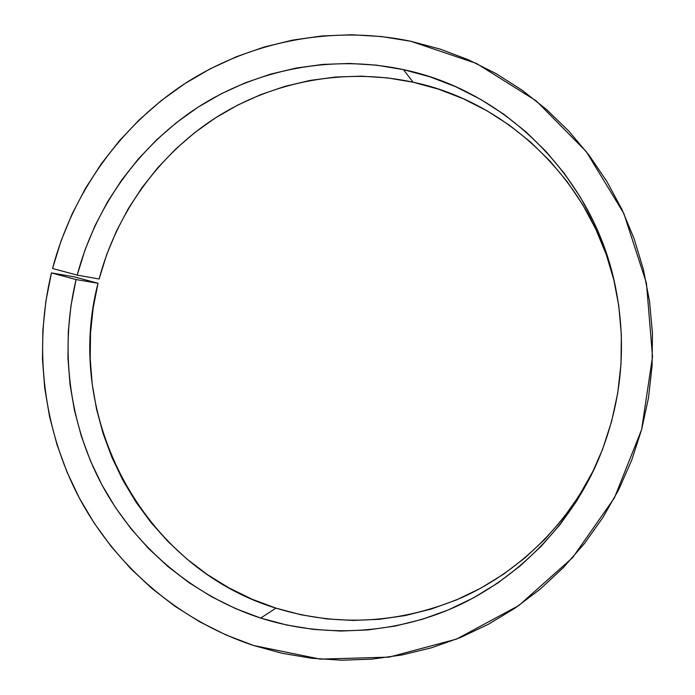 <?xml version="1.0" encoding="UTF-8"?>
<svg xmlns="http://www.w3.org/2000/svg" width="695" height="695" viewBox="0 0 695 695"><rect width="100%" height="100%" fill="white"/><g stroke="black" fill="none" stroke-linecap="round" stroke-linejoin="round"><path stroke-width="1.04" d="M614.632 282.865C591.41 181.942 508.323 102.087 413.056 82.192C344.677 67.467 272.857 81.298 215.441 117.889C158.234 154.924 116.499 213.452 99.107 278.99L77.215 275.116L52.559 268.478L61.099 240.783L72.124 213.964L85.546 188.249L101.27 163.872L119.184 141.024L139.165 119.922L161.049 100.766L184.688 83.73L209.873 68.996L236.422 56.721L264.1 47.043L292.682 40.093L321.915 35.975L351.54 34.759L381.286 36.522L410.849 41.274L476.518 63.48L536.158 100.792L586.302 151.64L623.867 213.547L646.446 283.186L652.518 356.631L641.615 429.614L614.415 497.898L572.654 557.59L518.939 605.441L456.546 639.096L389.087 657.14L320.247 659.121L253.571 645.499C178.598 620.626 116.022 566.486 79.386 498.141C43.229 429.475 33.377 348.212 51.447 272.909L74.252 276.853L98.03 283.265C63.132 415.801 141.876 567.207 275.958 608.142C338.17 627.177 400.216 623.615 462.105 597.465C521.259 570.725 571.003 521.085 598.438 459.595M260.712 618.081L275.958 608.142L260.712 618.081L286.8 625.048L313.558 629.401L340.75 631.043L368.098 629.922L395.351 626.021L422.213 619.332L448.423 609.889L473.695 597.752L497.75 583.018L520.32 565.817L541.153 546.296L560.005 524.647L576.659 501.095L590.915 475.875L602.6 449.257L611.583 421.526L617.742 392.979L621.009 363.945L621.347 334.738L618.759 305.678L613.285 277.096L604.989 249.288L593.973 222.574L580.386 197.215L564.383 173.489L546.166 151.632L525.95 131.859L503.962 114.354L480.462 99.263L455.694 86.727L429.944 76.824L403.465 69.63C503.345 90.263 590.55 174.506 614.18 280.867C627.811 342.826 622.294 403.031 597.63 461.48C569.301 526.263 517.332 578.657 455.434 606.839C393.309 634.622 323.079 637.923 260.712 618.081C192.55 595.832 135.386 546.852 101.844 484.719C68.727 422.291 59.622 348.195 76.085 279.564L70.994 305.487L68.284 331.758L67.954 358.177L70.03 384.509L74.495 410.545L81.315 436.069L90.454 460.863L101.844 484.719L115.396 507.42L131.034 528.773L148.626 548.572L168.051 566.625L189.144 582.766L211.74 596.823L235.666 608.638L260.712 618.081M592.826 471.505L579.178 495.657L563.228 518.227L545.167 538.964L525.212 557.677L503.571 574.183L480.506 588.326L456.276 599.994L431.126 609.081L405.341 615.535L379.175 619.323L352.904 620.435L326.772 618.915L301.048 614.788L275.958 608.142L251.868 599.133L228.837 587.831L207.075 574.374L186.755 558.919L168.042 541.605L151.084 522.614L136.012 502.129L122.928 480.341L111.947 457.44L103.121 433.628L96.536 409.112L92.218 384.092L90.211 358.794L90.515 333.409L93.13 308.163L98.03 283.265L76.085 279.564L98.03 283.265L74.252 276.853L51.447 272.909L76.085 279.564L51.447 272.909L45.861 301.352L42.855 330.177L42.473 359.159L44.715 388.062L49.562 416.644L56.99 444.67L66.955 471.914L79.386 498.141L94.199 523.126L111.296 546.644L130.556 568.475L151.831 588.413L174.958 606.266L199.76 621.843L226.04 634.978L253.571 645.499L282.266 653.317L311.725 658.261L341.688 660.215L371.86 659.138L401.945 654.977L431.638 647.74L460.629 637.445L488.602 624.153L515.256 607.986L540.284 589.056L563.402 567.546L584.33 543.664L602.826 517.645L618.663 489.758L631.642 460.316L641.615 429.614L648.461 398.018L652.084 365.865L652.449 333.531L649.556 301.352L643.44 269.712L634.196 238.958L621.938 209.412L606.822 181.404L589.047 155.22L568.814 131.12L546.383 109.358L522.006 90.115L495.969 73.566L468.569 59.848L440.091 49.067L410.849 41.274C332.193 24.89 250.07 41.439 184.688 83.73C119.549 126.542 72.263 193.61 52.559 268.478L77.215 275.116C95.267 206.901 138.557 145.924 197.962 107.239C257.593 69.022 332.262 54.427 403.465 69.63L376.69 65.182L349.724 63.454L322.845 64.418L296.287 68.032L270.294 74.217L245.1 82.887L220.923 93.938L197.962 107.239L176.408 122.65L156.427 140.008L138.175 159.155L121.79 179.901L107.404 202.071L95.128 225.467L85.033 249.879L77.215 275.116L99.107 278.99L106.648 254.752L116.369 231.305L128.201 208.839L142.067 187.554L157.852 167.651L175.435 149.286L194.678 132.649L215.441 117.889L237.542 105.162L260.816 94.598L285.054 86.319L310.048 80.438L335.589 77.032L361.426 76.163L387.332 77.875L413.056 82.192L403.465 69.63L413.056 82.192L438.476 89.151L463.191 98.69L486.952 110.757L509.496 125.256L530.572 142.067L549.953 161.04L567.407 181.994L582.731 204.738L595.745 229.029L606.292 254.622L614.241 281.24"/></g></svg>
